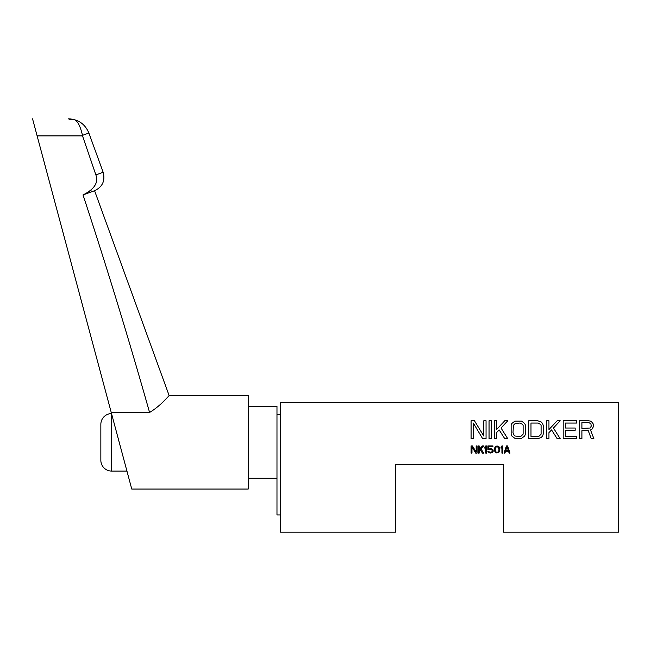 <?xml version="1.0" encoding="UTF-8"?>
<svg xmlns="http://www.w3.org/2000/svg" width="651" height="651" viewBox="0 0 651 651"><rect width="100%" height="100%" fill="white"/><g stroke="black" fill="none" stroke-linecap="round" stroke-linejoin="round"><path stroke-width="0.98" d="M487.851 445.919L492.945 445.919L492.945 446.684L488.6 446.684L488.6 449.133L491 448.515L492.945 449.743L493.246 451.119L492.498 452.494L490.097 453.104L488.152 451.884L487.851 451.273L488.746 451.273L489.495 452.193L491.595 452.193L492.498 450.663L491 449.28L487.851 449.898L487.851 445.919M395.596 464.611L503.426 464.611L503.426 532.184L618.45 532.184L618.45 402.782L280.573 402.782L280.573 532.184L395.596 532.184L395.596 464.611M473.326 423.052L473.326 438.725L471.08 438.725L471.08 420.758L474.449 420.758L483.807 436.056L483.807 420.758L486.053 420.758L486.053 438.725L482.684 438.725L473.326 423.052M491.293 420.758L491.293 438.725L489.047 438.725L489.047 420.758L491.293 420.758M496.542 432.614L496.542 438.725L494.288 438.725L494.288 420.758L496.542 420.758L496.542 429.554L504.777 420.758L507.772 420.758L501.034 428.024L507.772 438.725L504.777 438.725L499.162 429.937L496.542 432.614M514.884 421.14L521.622 421.14L524.616 423.435L525.365 424.965L525.365 434.526L524.616 436.056L521.622 438.343L514.884 438.343L511.889 436.056L511.141 434.526L511.141 424.965L511.889 423.435L514.884 421.14M528.742 420.758L537.726 420.758L541.095 421.905L542.592 423.435L543.715 426.877L543.715 432.614L542.592 436.056L541.095 437.578L537.726 438.725L528.742 438.725L528.742 420.758M548.956 432.614L548.956 438.725L546.71 438.725L546.71 420.758L548.956 420.758L548.956 429.554L557.191 420.758L560.194 420.758L553.448 428.024L560.194 438.725L557.191 438.725L551.576 429.937L548.956 432.614M565.434 436.439L576.664 436.439L576.664 438.725L563.188 438.725L563.188 420.758L576.664 420.758L576.664 423.052L565.434 423.052L565.434 428.024L575.167 428.024L575.167 430.319L565.434 430.319L565.434 436.439M588.268 430.702L581.904 430.702L581.904 438.725L579.659 438.725L579.659 420.758L588.642 420.758L590.522 421.14L592.019 422.287L593.142 423.817L593.517 426.495L592.019 429.172L590.522 429.937L593.891 438.725L591.271 438.725L588.268 430.702M471.975 446.838L471.975 453.104L471.08 453.104L471.08 445.919L472.423 445.919L476.166 452.038L476.166 445.919L477.069 445.919L477.069 453.104L475.718 453.104L471.975 446.838M479.169 450.663L479.169 453.104L478.265 453.104L478.265 445.919L479.169 445.919L479.169 449.434L482.456 445.919L483.66 445.919L480.959 448.824L483.66 453.104L482.456 453.104L480.21 449.589L479.169 450.663M486.655 445.919L486.655 453.104L485.752 453.104L485.752 447.139L484.857 448.213L484.857 446.985L485.752 445.919L486.655 445.919M494.443 450.199L494.589 448.059L495.492 446.529L497.136 445.919L499.236 446.985L499.83 450.199L498.788 452.494L496.241 452.958L495.037 452.038L494.443 450.199M502.832 445.919L502.832 453.104L501.929 453.104L501.929 447.139L501.034 448.213L501.034 446.985L501.929 445.919L502.832 445.919M506.421 445.919L507.617 445.919L510.018 453.104L509.123 453.104L508.521 451.273L505.526 451.273L504.924 453.104L504.029 453.104L506.421 445.919M280.573 514.933L276.976 514.933L276.976 406.379L248.218 406.379M248.218 478.265L276.976 478.265M248.218 489.047L248.218 395.596L169.146 395.596C169.708 394.587 161.594 405.256 149.575 412.465C128.947 339.488 106.764 266.975 83.019 194.926C94.354 189.303 98.643 182.638 95.884 174.94L82.531 135.904L37.131 135.904L32.55 118.816L131.754 489.047L248.218 489.047M163.889 401.081L169.146 395.596L94.574 190.719L83.019 194.926M111.63 413.955L126.937 471.08L111.63 413.955L111.63 471.08A10.782 10.782 0 0 1 100.848 460.298L100.848 424.354A10.782 10.782 0 0 1 111.533 413.572M89.252 191.711L91.612 189.75M111.231 412.465L149.575 412.465M82.482 135.351L82.531 135.904L82.482 135.351C77.42 113.599 70.91 121.029 68.591 118.832L68.591 118.832C78.332 119.32 85.086 124.048 88.878 133.024L82.482 135.351M71.317 119.084L70.886 119.011M70.373 118.938L69.942 118.897M519.75 423.052L515.258 423.435L513.387 425.347L513.012 432.614L514.135 435.291L515.258 436.056L519.75 436.439L521.248 436.056L523.119 434.144L523.119 425.347L522.371 424.2L519.75 423.052M537.726 423.052L530.988 423.052L530.988 436.439L537.726 436.439L539.223 436.056L541.095 434.144L541.095 425.347L540.346 424.2L537.726 423.052M581.904 428.407L590.14 428.024L591.271 426.112L590.896 423.817L589.017 422.67L581.904 422.67L581.904 428.407M495.338 448.059L495.191 450.044L495.94 451.884L497.136 452.339L498.332 451.884L499.081 450.044L498.332 447.139L496.387 446.838L495.338 448.059M508.366 450.663L507.023 446.529L505.672 450.663L508.366 450.663M95.884 174.94L103.167 172.287L88.878 133.024M280.573 414.288L276.976 414.288M103.167 172.287C105.356 180.791 102.492 186.927 94.574 190.719M126.937 471.08L111.63 471.08"/></g></svg>
